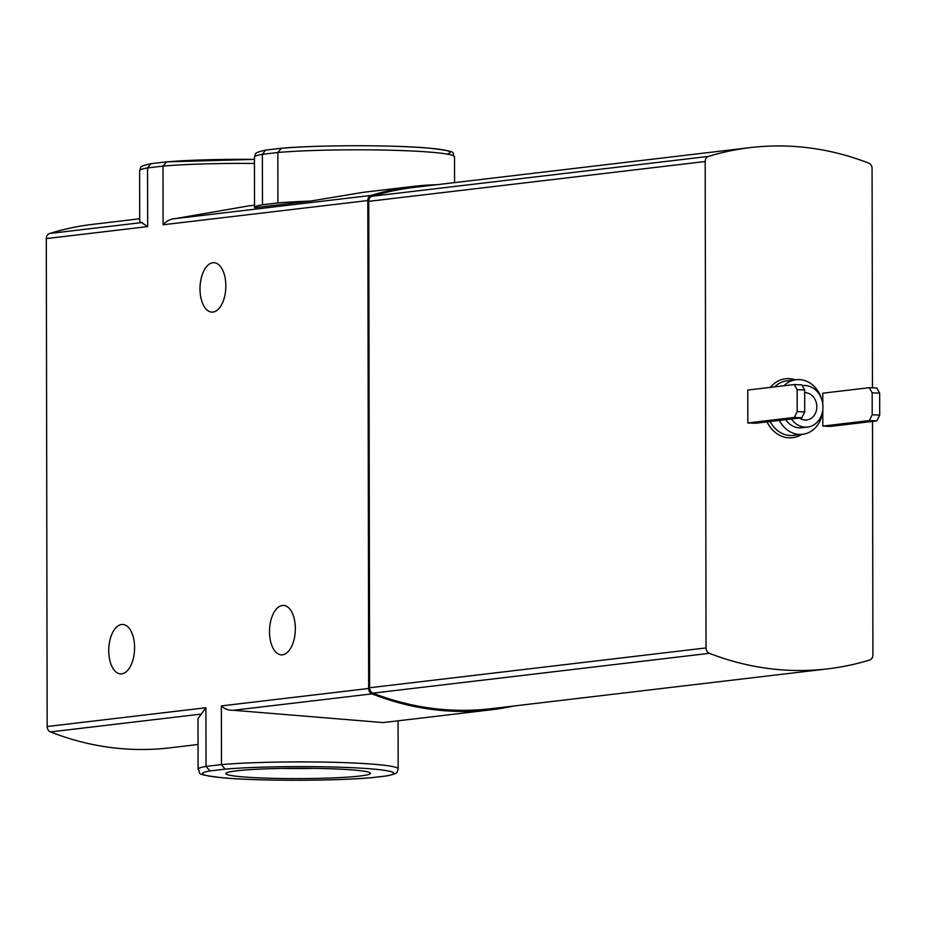 <?xml version="1.0" encoding="UTF-8"?>
<svg xmlns="http://www.w3.org/2000/svg" width="926" height="926" viewBox="0 0 926 926"><rect width="100%" height="100%" fill="white"/><g stroke="black" fill="none" stroke-linecap="round" stroke-linejoin="round"><path stroke-width="1.39" d="M139.618 170.72L139.71 221.383L147.662 226.592L147.558 167.919L150.764 163.728C137.673 166.68 141.551 167.039 139.618 170.72A100.043 7.142 -0.1 0 1 147.558 167.919L163.011 166.09L166.576 161.876A95.644 6.829 -0.1 0 1 254.453 159.388L166.576 161.876M436.713 184.725A329.806 280.52 83.2 0 0 413.957 186.323A329.806 280.52 83.2 0 0 371.141 195.421A5.498 4.676 83.2 0 0 367.807 200.537L163.103 224.763L163.011 166.09A100.043 7.142 -0.1 0 1 254.453 163.451M163.103 224.763C166.217 221.117 170.199 219.068 175.037 218.64L248.237 205.977M262.475 204.762L277.916 202.933A100.043 7.142 -0.1 0 1 310.58 201.058L254.546 207.69A100.043 7.142 -0.1 0 1 254.534 207.574A100.043 7.142 -0.1 0 1 262.475 204.762L262.382 154.318L265.588 150.128C252.497 153.091 256.375 153.45 254.442 157.131A100.043 7.142 -0.1 0 1 262.382 154.318L277.835 152.501L281.4 148.287A95.644 6.829 -0.1 0 1 398.284 146.424A95.644 6.829 -0.1 0 1 447.142 154.098M277.916 202.933L277.835 152.501A100.043 7.142 -0.1 0 1 388.688 150.174A100.043 7.142 -0.1 0 1 454.527 156.783L454.573 182.607M310.58 201.058L363.073 192.353M225.84 285.879A24.736 12.883 92.4 0 1 211.88 312.12A24.736 12.883 92.4 0 1 200.004 288.935A24.736 12.883 92.4 0 1 213.952 262.695A24.736 12.883 92.4 0 1 225.84 285.879M139.699 218.779L92.45 224.381A329.806 280.52 83.2 0 0 49.634 233.479A5.498 4.676 83.2 0 0 46.3 238.595L47.157 726.528A5.498 4.676 83.2 0 0 50.502 731.922A329.806 280.52 83.2 0 0 169.759 747.838L198.048 744.492M382.947 722.558L233.329 710.277C228.479 710.462 224.486 709.003 221.372 705.913L221.476 764.587A100.043 7.142 -0.1 0 1 332.33 762.272A100.043 7.142 -0.1 0 1 398.168 768.869C396.235 772.55 400.125 772.909 387.033 775.872L386.316 775.93A95.644 6.829 -0.1 0 0 348.083 767.515A95.644 6.829 -0.1 0 0 225.064 769.147L221.476 764.587L206.023 766.415L205.919 707.742L197.99 718.553L198.083 769.217A100.043 7.142 -0.1 0 1 206.023 766.415L209.959 770.941A95.644 6.829 -0.1 0 0 248.191 779.345A95.644 6.829 -0.1 0 0 371.21 777.713L371.696 777.69M367.807 200.537L368.664 688.481A5.498 4.676 83.2 0 0 372.009 693.863A329.806 280.52 83.2 0 0 491.266 709.779A329.806 280.52 83.2 0 0 513.768 706.017M295.348 628.615A24.736 12.883 92.4 0 1 281.388 654.856A24.736 12.883 92.4 0 1 269.501 631.671A24.736 12.883 92.4 0 1 283.46 605.43A24.736 12.883 92.4 0 1 295.348 628.615M134.583 647.644A24.736 12.883 92.4 0 1 120.635 673.885A24.736 12.883 92.4 0 1 108.747 650.7A24.736 12.883 92.4 0 1 122.707 624.46A24.736 12.883 92.4 0 1 134.583 647.644M872.454 387.82L872.072 168.532A5.498 4.676 83.2 0 0 868.704 163.126A329.806 280.52 83.2 0 0 750.407 147.593L413.968 187.411A329.806 280.52 83.2 0 0 372.09 196.231A5.498 4.676 83.2 0 0 368.745 201.347L369.601 687.752A5.498 4.676 83.2 0 0 372.958 693.146A329.806 280.52 83.2 0 0 491.266 708.679L827.705 668.861A329.806 280.52 83.2 0 0 869.572 660.053A5.498 4.676 83.2 0 0 872.917 654.937L872.512 421.411M750.407 147.593A329.806 280.52 83.2 0 0 708.529 156.401A5.498 4.676 83.2 0 0 705.184 161.518L706.04 647.922A5.498 4.676 83.2 0 0 709.397 653.316A329.806 280.52 83.2 0 0 827.705 668.861M794.277 384.545L801.777 384.857L804.659 389.996L804.694 411.931L801.835 417.753L755.327 423.251L747.826 422.939L747.78 390.043L794.277 384.545L797.159 389.684L797.193 411.619L794.334 417.441L747.826 422.939M822.797 404.442L822.774 393.191L869.283 387.693L876.783 388.006L879.665 393.145L879.7 415.079L876.841 420.902L830.333 426.411L822.832 426.087L822.809 409.686M779.391 420.404A27.479 23.381 83.2 0 0 802.622 434.294A27.479 23.381 83.2 0 0 822.763 410.056M821.408 398.574A27.479 23.381 83.2 0 0 796.163 379.706A27.479 23.381 83.2 0 0 783.871 385.772M785.665 419.663A20.893 17.768 83.2 0 0 801.847 427.743L807.588 427.06A20.893 17.768 83.2 0 0 822.774 404.234A20.893 17.768 83.2 0 0 802.68 385.575A20.893 17.768 83.2 0 0 802.217 385.644L802.68 385.575M791.406 418.992A20.893 17.768 83.2 0 0 807.588 427.06M799.416 418.043A13.74 11.691 83.2 0 0 806.743 419.964A13.74 11.691 83.2 0 0 816.801 405.623A13.74 11.691 83.2 0 0 804.659 392.601M876.841 420.902L869.34 420.589L822.832 426.087M869.283 387.693L872.165 392.832L872.199 414.767L869.34 420.589M879.665 393.145L872.165 392.832M879.7 415.079L872.199 414.767M801.835 417.753L794.334 417.441M804.659 389.996L797.159 389.684M804.694 411.931L797.193 411.619M236.466 770.837A72.321 5.162 -0.1 0 1 315.245 768.383A72.321 5.162 -0.1 0 1 370.273 772.932A72.321 5.162 -0.1 0 1 298.149 778.604A72.321 5.162 -0.1 0 1 226.002 773.187A72.321 5.162 -0.1 0 1 236.466 770.837M314.03 768.372A62.91 4.491 -0.1 0 1 282.233 768.418M150.938 163.694L166.182 161.888M371.141 195.421L175.037 218.64M147.662 226.592L46.3 238.595M205.919 707.742L47.157 726.528M368.664 688.481L221.372 705.913M142.384 222.506L49.634 233.479M200.664 714.143L50.502 731.922M372.009 693.863L233.329 710.277M709.397 653.316L372.958 693.146M706.04 647.922L369.601 687.752M705.184 161.518L368.745 201.347M708.529 156.401L372.09 196.231M767.041 421.874A29.678 25.245 83.2 0 0 801.754 434.398M795.295 379.81A29.678 25.245 83.2 0 0 770.42 387.369M770.2 421.492A27.479 23.381 83.2 0 0 793.432 435.382L802.622 434.294M796.163 379.706L786.973 380.794A27.479 23.381 83.2 0 0 774.68 386.86M225.064 769.147L209.959 770.941M386.316 775.93L371.21 777.713M254.534 207.574L254.442 157.131M413.957 186.323L363.073 192.342M254.523 205.19L248.226 205.942M398.168 768.869L398.087 720.81M371.604 777.701C335.258 781.058 258.041 781.116 222.958 777.817C190.606 773.939 202.366 773.534 198.083 769.217M491.266 709.779L382.947 722.604M386.848 775.907L371.696 777.701M281.006 148.299C317.363 144.942 394.569 144.884 429.652 148.183C462.005 152.061 450.256 152.466 454.527 156.783M280.914 148.299L265.762 150.093"/></g></svg>
